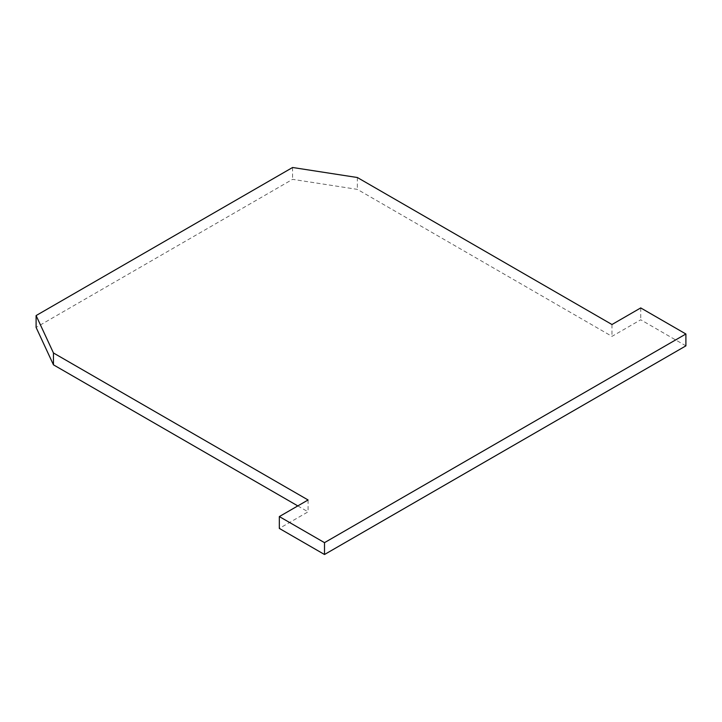 <?xml version="1.0" encoding="UTF-8"?>
<svg xmlns="http://www.w3.org/2000/svg" width="722" height="722" viewBox="0 0 722 722"><rect width="100%" height="100%" fill="white"/><g stroke="black" fill="none" stroke-linecap="round" stroke-linejoin="round"><path stroke-width="0.54" stroke-dasharray="3.61 2.71" d="M685.9 345.856L640.73 319.774L611.976 336.371L357.354 189.372L292.581 179.345L36.1 327.427M297.807 505.905L308.077 511.826L279.333 528.423M308.077 499.976L308.077 511.826M292.581 167.495L292.581 179.345M357.354 177.513L357.354 189.372M611.976 324.521L611.976 336.371M640.73 307.924L640.73 319.774"/><path stroke-width="1.08" d="M324.503 554.505L324.503 542.655L279.333 516.573L279.333 528.423L324.503 554.505L685.9 345.856L685.9 333.997L640.73 307.924L611.976 324.521L357.354 177.513L292.581 167.495L36.1 315.568L36.1 327.427L53.455 364.827L297.807 505.905M324.503 542.655L685.9 333.997M279.333 516.573L308.077 499.976L53.455 352.968L53.455 364.827M36.1 315.568L53.455 352.968"/></g></svg>
